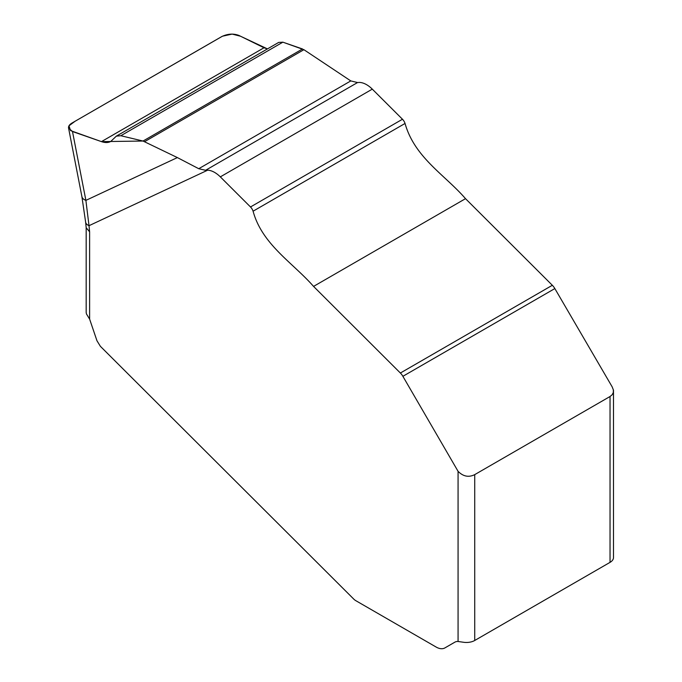 <?xml version="1.0" encoding="UTF-8"?>
<svg xmlns="http://www.w3.org/2000/svg" width="682" height="682" viewBox="0 0 682 682"><rect width="100%" height="100%" fill="white"/><g stroke="black" fill="none" stroke-linecap="round" stroke-linejoin="round"><path stroke-width="1.02" d="M177.38 157.585L143.024 141.038L120.833 135.727L116.341 136.144L110.774 141.447C108.276 142.828 105.173 142.888 101.448 141.626L72.488 131.532L85.889 200.38L89.01 225.691L89.615 231.795L89.615 319.099L96.963 340.753L100.373 346.303L353.66 598.992A8.832 5.098 -120 0 0 355.791 600.663L436.096 647.022A17.664 10.196 -120 0 0 444.928 647.9L454.877 642.154A14.723 8.499 60 0 1 458.074 641.489L458.074 471.339C463.18 476.505 468.739 477.605 474.732 474.621L610.04 396.506L612.112 394.818L613.331 392.491L613.357 389.916L612.146 386.813L554.841 288.571A9.719 5.609 -120 0 0 552.335 285.281L465.516 198.667C445.005 174.942 414.656 157.644 405.048 123.459A6.479 3.742 -120 0 0 402.465 119.239L372.295 89.137A23.555 13.597 -120 0 0 359.653 82.428L357.547 82.548L205.58 170.287L198.743 168.71L177.38 157.585L85.889 200.38A11.773 6.59 -11 0 1 81.891 196.544M205.58 170.287L207.695 170.168L89.01 225.691A11.773 5.916 -5.7 0 1 85.617 222.059L86.188 227.745L89.615 231.795M72.488 131.532L68.558 128.046C68.294 126.247 69.445 124.567 72.019 123.033L221.71 36.606C227.66 33.75 233.397 33.367 238.922 35.438L264.002 47.774L267.455 48.891L240.49 36.214L232.144 34.1L222.451 36.206L75.122 121.234L68.984 125.812L70.536 130.603L101.448 141.626L143.024 141.038L302.501 48.968L282.851 42.165L303.899 49.692L350.795 80.919L357.547 82.548M278.657 42.429L282.877 42.173L120.833 135.727M207.695 170.168A23.555 13.597 60 0 1 220.329 176.868L250.499 206.97A6.479 3.742 60 0 1 253.082 211.198C262.161 244.557 292.748 262.655 313.558 286.406L400.377 373.02A9.719 5.609 60 0 1 402.883 376.311L458.074 471.339M613.485 390.053L613.485 557.552A11.773 6.794 180 0 1 610.04 562.36L474.732 640.483A11.773 6.794 180 0 1 463.351 642.239L458.074 641.489M444.928 647.9L454.911 642.137L444.928 647.9M89.615 319.099L86.461 313.967L86.171 312.45L86.171 227.575M474.732 474.621L474.732 640.483M610.04 562.36L610.04 396.506M552.335 285.281L400.377 373.02M554.841 288.571L402.883 376.311M465.516 198.667L313.558 286.406M405.048 123.459L253.082 211.198M402.465 119.239L250.499 206.97M372.295 89.137L220.329 176.868M350.795 80.919L198.743 168.71M303.899 49.692L144.644 141.634M302.501 48.968L143.024 141.038M264.002 47.774L101.448 141.626M116.392 136.11L278.606 42.463M85.617 222.059L81.891 196.569L68.601 128.25"/></g></svg>
